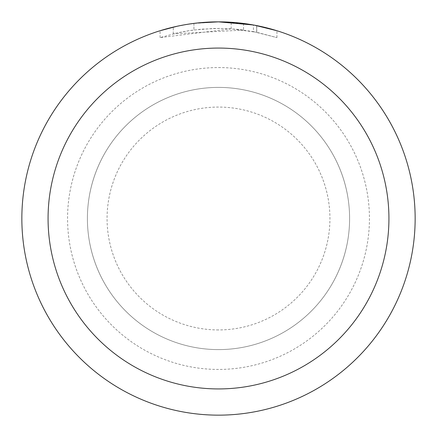 <?xml version="1.0" encoding="UTF-8"?>
<svg xmlns="http://www.w3.org/2000/svg" width="437" height="437" viewBox="0 0 437 437"><rect width="100%" height="100%" fill="white"/><g stroke="black" fill="none" stroke-linecap="round" stroke-linejoin="round"><path stroke-width="0.33" stroke-dasharray="2.19 1.64" d="M218.5 87.4A131.1 131.1 0 0 1 349.6 218.5A131.1 131.1 0 0 1 218.5 349.6A131.1 131.1 0 0 1 87.4 218.5A131.1 131.1 0 0 1 218.5 87.4A131.1 131.1 0 0 1 349.6 218.5A131.1 131.1 0 0 1 218.5 349.6A131.1 131.1 0 0 1 87.4 218.5A131.1 131.1 0 0 1 218.5 87.4A131.1 131.1 0 0 1 349.6 218.5A131.1 131.1 0 0 1 218.5 349.6A131.1 131.1 0 0 1 87.4 218.5A131.1 131.1 0 0 1 218.5 87.4A131.1 131.1 0 0 1 349.6 218.5A131.1 131.1 0 0 1 218.5 349.6A131.1 131.1 0 0 1 87.4 218.5A131.1 131.1 0 0 1 218.5 87.4A131.1 131.1 0 0 1 349.6 218.5A131.1 131.1 0 0 1 218.5 349.6M231.173 28.842L160.084 37.609L177.542 32.868L189.407 30.645L201.386 29.175L219.472 28.405L231.534 28.853L243.546 30.06L243.546 23.451L218.5 21.85A196.65 196.65 0 0 1 415.15 218.5A196.65 196.65 0 0 1 218.5 415.15A196.65 196.65 0 0 1 21.85 218.5A196.65 196.65 0 0 1 218.5 21.85L222.422 21.888M225.159 21.965L242.715 23.347M205.172 22.303L218.5 21.855L231.173 22.271L256.672 25.592L256.672 32.278L231.178 28.826L231.178 22.26M256.666 25.592L254.361 25.149M276.921 30.732L253.427 24.98L253.433 31.644L276.921 37.609L256.666 32.278M243.546 30.06L173.265 33.867A190.095 190.095 0 0 1 193.924 30L213.322 28.476L225.339 28.531L237.389 29.345L253.433 31.644M193.924 23.39L193.924 30L193.924 23.39A196.65 196.65 0 0 0 173.265 27.121L189.101 24.062M197.245 23.003L196.322 23.106M276.938 37.609L276.938 30.732L276.938 37.609M173.265 33.867L173.265 27.121L173.265 33.867M177.22 26.231L188.434 24.161M193.924 23.396L204.084 22.38M256.672 32.278L256.672 25.592M160.073 37.609L160.073 30.732L168.212 28.389L180.601 25.537L193.143 23.489L205.794 22.26L218.5 21.85L192.717 23.549M218.5 67.56A150.94 150.94 0 0 1 369.44 218.5A150.94 150.94 0 0 1 218.5 369.44A150.94 150.94 0 0 1 67.56 218.5A150.94 150.94 0 0 1 218.5 67.56M218.5 329.935A111.435 111.435 0 0 1 107.065 218.5A111.435 111.435 0 0 1 218.5 107.065A111.435 111.435 0 0 1 329.935 218.5A111.435 111.435 0 0 1 218.5 329.935M256.754 25.608L256.754 32.294"/><path stroke-width="0.66" d="M222.422 21.888L225.159 21.965M242.715 23.347L243.546 23.451M253.433 24.98L218.5 21.85A196.65 196.65 0 0 1 415.15 218.5A196.65 196.65 0 0 1 218.5 415.15A196.65 196.65 0 0 1 21.85 218.5A196.65 196.65 0 0 1 218.5 21.85L197.245 23.003M254.361 25.149L276.921 30.732M218.5 48.07A170.43 170.43 0 0 1 388.93 218.5A170.43 170.43 0 0 1 218.5 388.93A170.43 170.43 0 0 1 48.07 218.5A170.43 170.43 0 0 1 218.5 48.07M196.322 23.106L193.924 23.39M160.084 30.732L177.22 26.231M188.434 24.161L193.924 23.396M204.084 22.38L205.172 22.303M189.101 24.062L192.717 23.549"/></g></svg>
